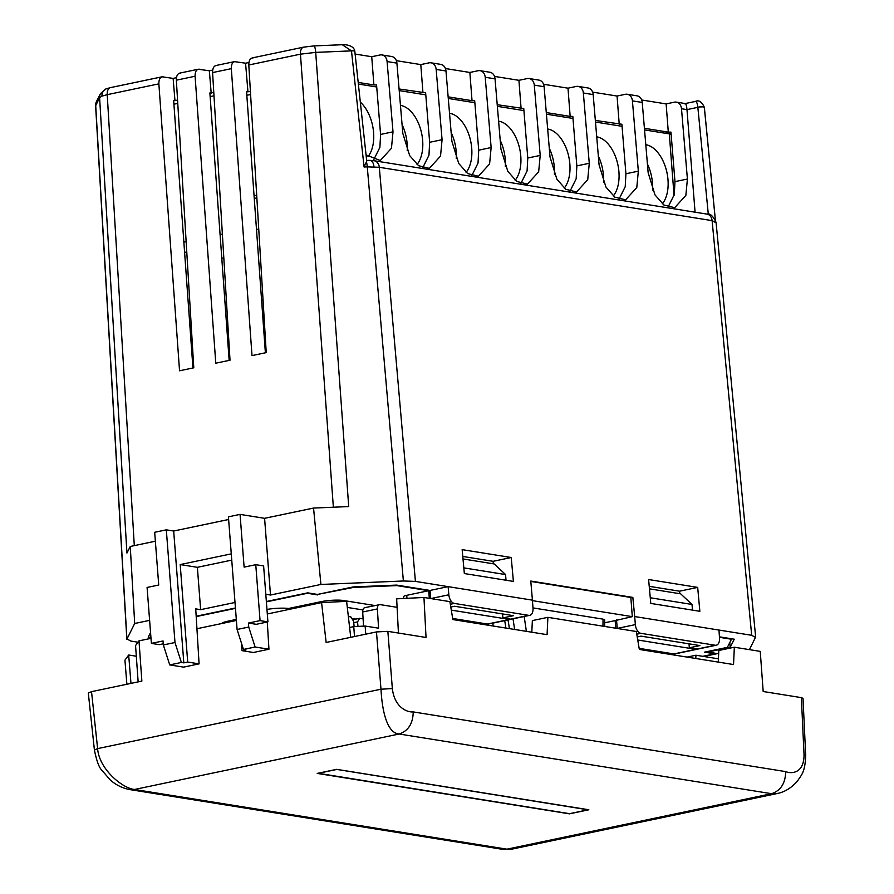 <?xml version="1.0" encoding="UTF-8"?>
<svg xmlns="http://www.w3.org/2000/svg" width="894" height="894" viewBox="0 0 894 894"><rect width="100%" height="100%" fill="white"/><g stroke="black" fill="none" stroke-linecap="round" stroke-linejoin="round"><path stroke-width="1.34" d="M652.531 190.064A32.575 19.02 78.2 0 0 647.412 163.982M645.792 144.705A32.575 19.02 -101.8 0 1 645.915 144.727A32.575 19.02 -101.8 0 1 666.142 169.29A32.575 19.02 -101.8 0 1 662.365 203.843M603.472 182.197A32.575 19.02 78.2 0 0 598.354 156.115M596.723 136.849A32.575 19.02 -101.8 0 1 596.846 136.86A32.575 19.02 -101.8 0 1 617.072 161.423A32.575 19.02 -101.8 0 1 613.295 195.976M554.403 174.33A32.575 19.02 78.2 0 0 549.285 148.248M547.664 128.982A32.575 19.02 -101.8 0 1 547.776 129.004A32.575 19.02 -101.8 0 1 568.003 153.556A32.575 19.02 -101.8 0 1 564.237 188.12M505.333 166.474A32.575 19.02 78.2 0 0 500.215 140.392M498.595 121.115A32.575 19.02 -101.8 0 1 498.718 121.137A32.575 19.02 -101.8 0 1 518.933 145.7A32.575 19.02 -101.8 0 1 515.168 180.253M456.264 158.607A32.575 19.02 78.2 0 0 451.146 132.524M449.526 113.247A32.575 19.02 -101.8 0 1 449.648 113.27A32.575 19.02 -101.8 0 1 469.875 137.832A32.575 19.02 -101.8 0 1 466.098 172.386M407.206 150.74A32.575 19.02 78.2 0 0 402.088 124.657M400.467 105.391A32.575 19.02 -101.8 0 1 400.579 105.403A32.575 19.02 -101.8 0 1 420.806 129.965A32.575 19.02 -101.8 0 1 417.029 164.518M360.327 102.117A32.575 19.02 -101.8 0 1 367.97 156.662M184.577 252.041L186.79 252.399M221.779 258.008L223.835 258.332M258.981 263.965L260.88 264.266M674.054 195.596L669.315 133.888L644.552 129.921M222.36 234.072L220.092 234.552M186.142 241.671L183.862 242.14M258.768 229.479L256.466 229.11M254.064 195.764L256.701 195.216M358.36 84.047L376.72 86.986M399.216 90.596L425.79 94.853M448.285 98.463L474.859 102.721M497.355 106.33L523.918 110.588M546.413 114.186L572.987 118.444M595.482 122.053L622.056 126.311M254.22 197.965L256.891 198.401M221.589 623.554A16.282 2.883 -4.4 0 1 227.836 621.207L227.914 622.224M236.307 619.43L227.836 621.207M321.069 602.701L320.991 601.684L288.583 608.479A17.914 3.174 175.6 0 0 266.96 609.429M320.991 601.684A16.282 2.883 -4.4 0 1 343.743 600.544L343.81 601.483M374.899 605.54L343.743 600.544M661.046 652.229A16.282 2.883 -4.4 0 1 661.068 652.341L661.113 652.933M719.458 637.31L731.46 639.244L727.381 647.357L704.517 652.151L714.82 653.805L702.785 656.319M615.765 628.214L615.173 620.604L604.69 622.794M615.173 620.604L632.304 616.648L532.455 600.645M403.652 598.488L403.518 596.734A8.147 1.442 -4.4 0 1 406.725 595.326L406.96 598.321M429.31 598.332L428.729 590.711L406.725 595.326M428.729 590.711L396.835 585.604L353.499 587.425L317.649 594.398M266.378 601.874L307.391 593.281L317.694 594.935M196.199 616.592L235.457 608.356M602.969 626.169L603.048 619.14L532.98 607.909M603.048 619.14L604.724 619.9L604.657 626.437M485.464 624.079L483.565 624.481M288.661 609.496L288.583 608.479M477.597 623.52L477.541 622.816M452.699 618.48L487.453 624.046L509.446 619.441L451.291 610.121M509.446 619.441A8.147 4.761 78.2 0 0 510.496 619.419A8.147 4.761 78.2 0 0 511.178 619.173M639.154 648.362L673.897 653.927L695.89 649.323L637.746 640.003M695.89 649.323A8.147 4.761 78.2 0 0 696.951 649.301A8.147 4.761 78.2 0 0 697.611 649.078M649.457 588.833L680.68 593.839L692.023 604.456L692.459 610.11M692.023 604.456L650.273 597.762M463.003 558.951L494.237 563.958L505.568 574.574L506.004 580.228M505.568 574.574L463.818 567.88M530.812 581.435L630.829 597.471L632.304 616.648M354.493 636.528L353.767 626.616L349.61 627.487M397.092 607.328L380.006 604.59C378.251 604.612 377.369 606.054 377.369 608.926L362.685 611.999L363.545 625.878M362.685 611.999C362.685 609.127 363.567 607.685 365.322 607.663M718.43 658.833L695.945 655.224L687.028 657.09M380.006 604.59L364.685 607.674M377.369 608.926L378.575 628.191L365.143 626.046L365.735 634.17M695.945 655.224L695.789 658.498M353.767 626.616L365.143 626.046M354.113 626.538L353.633 621.263L350.817 616.882L348.347 616.491M352.672 619.765L359.645 618.302L363.109 618.86M359.645 618.302L357.555 621.889L353.767 622.693M357.935 626.012L357.555 621.889M151.008 638.35L138.995 640.864L135.553 645.58L138.145 681.876M350.727 637.321L346.615 601.349L321.583 602.601L267.306 613.977M236.396 620.458L196.937 628.728M136.313 656.23L128.68 655.011L124.936 660.152L126.881 684.245M321.583 602.601L326.142 642.473L376.486 631.924L387.862 631.354L392.343 688.57C394.545 707.757 407.608 712.54 413.229 711.915L785.681 771.611C791.447 774.059 804.231 773.433 804.03 754.558L801.37 697.633L763.185 691.509L760.246 651.38L734.343 647.222L718.81 650.474L718.273 662.096M734.343 647.222L733.538 664.544L639.333 649.446L636.327 631.51L547.888 617.341L547.083 634.662L452.878 619.564L449.872 601.628L423.957 597.471L396.657 598.835L398.433 633.053M547.888 617.341L532.355 620.592L531.818 632.214M128.68 655.011L130.971 683.385M336.647 769.343L588.844 809.774L569.444 813.842L317.236 773.411L336.647 769.343M777.869 793.38L771.6 793.704L399.16 734.008C386.454 733.035 382.04 709.121 380.978 689.218L376.486 631.924M138.995 640.864L141.867 681.105L91.523 691.654L97.625 748.602C98.988 768.806 122.042 788.217 134.491 789.48L506.932 849.177L511.714 849.177L777.367 793.492C784.686 792.039 791.313 787.96 797.292 781.255C801.527 774.897 805.125 772.282 805.684 755.396L804.03 754.558M423.957 597.471L426.036 637.467L387.862 631.354M392.343 688.57L380.978 689.218L97.625 748.602L94.418 750.055L88.316 693.073L91.523 691.654M801.37 697.633L803.024 698.37L805.684 755.396M318.018 773.254L569.534 813.685L588.029 809.808L336.513 769.376M318.029 773.377L336.524 769.499M342.268 44.722L351.487 50.88A4.068 0.771 173.8 0 1 354.817 51.304L366.73 161.143L364.082 166.999L351.487 50.913A4.068 0.76 -6.9 0 1 354.806 51.226L354.806 51.226A4.068 0.76 -6.9 0 1 354.806 51.26C353.901 44.421 342.737 44.421 342.268 44.722L341.989 44.734M703.522 106.967A4.068 0.827 174.4 0 0 697.845 107.347L697.845 107.269A4.068 0.872 -5.7 0 1 702.058 106.777A4.068 0.872 -5.7 0 1 704.349 107.336L704.349 107.336A4.068 0.872 -5.7 0 1 704.349 107.358L704.36 107.369A4.068 0.827 174.4 0 0 703.522 106.967M150.55 632.516L148.214 637.154L150.941 637.59M177.571 100.195L173.648 100.53L192.936 367.982M213.789 92.596L209.878 92.931L229.155 360.394M250.409 91.423L246.565 91.713L265.384 352.795M529.762 615.329L511.647 619.117A8.147 4.761 -101.8 0 1 510.586 619.14L528.7 615.34A8.147 4.761 78.2 0 0 529.762 615.329A8.147 4.761 78.2 0 0 533.003 608.211L532.422 600.153L448.129 586.643L430.014 590.442L396.612 585.089L353.365 586.911L317.515 594.421L307.704 592.856L266.345 601.517M703.768 656.475L717.1 653.682L707.232 651.581M707.277 652.117L730.186 647.312L734.265 639.21L719.424 636.83M729.75 642.652L730.186 647.312M228.618 519.503L173.682 531.025L183.818 662.856L187.706 662.052L180.197 564.572L197.373 567.321L231.747 560.113M187.706 662.052L199.083 663.873L183.561 667.125L169.726 664.912L163.345 644.943L174.989 642.507L181.37 662.465L169.726 664.912M235.01 602.467L200.636 609.663L195.73 608.881L199.083 663.873M200.636 609.663L197.373 567.321M180.197 564.572L231.267 553.867M241.469 643.188L242.039 650.653L253.415 652.486L268.949 649.223L255.114 647.01L243.47 649.446L237.089 629.488L228.417 516.833L240.061 514.385L264.59 518.319L313.548 508.06L320.912 584.452L270.491 595.024L264.59 518.319M237.089 629.488L248.733 627.052L248.42 623.051L256.276 624.314L267.921 621.866L260.065 620.615L248.42 623.051M267.921 621.866L263.618 565.936L255.762 564.684L260.065 620.615M255.762 564.684L244.118 567.12L240.061 514.385M242.039 650.653L245.917 649.849L243.47 649.446M183.818 662.856L181.37 662.465M715.211 645.244A8.147 4.761 78.2 0 0 716.273 645.222L698.158 649.01A8.147 4.761 -101.8 0 1 697.096 649.033L715.211 645.244L640.864 633.321L636.774 634.181M637.232 636.93L641.032 636.137L699.913 645.58L689.33 647.792L697.096 649.033M689.33 647.792L689.028 643.836M450.777 607.048L454.577 606.255L513.458 615.687L502.886 617.91L510.586 619.14M502.886 617.91L502.573 613.943M749.429 649.636L755.642 637.042L716.06 222.36C712.976 215.845 709.937 213.085 706.93 214.091L706.93 214.091A8.147 6.448 -80.9 0 1 712.105 220.628L379.302 167.29L415.419 581.402L403.384 580.988L320.912 584.452M755.564 637.433L751.686 635.299L634.684 616.547L632.84 597.415L530.779 581.055L532.422 600.153M235.435 607.998L196.177 616.234M430.807 598.567L448.844 594.789L448.129 586.643L415.419 581.402M265.797 594.275L270.491 595.024M149.622 620.358L134.692 623.487L126.836 639.299L95.613 105.783L96.518 101.447A8.147 7.968 26.7 0 0 95.703 105.436L126.914 638.931L130.792 641.065L138.011 642.216M513.402 581.413L511.223 557.51L462.153 549.642L464.344 573.546L513.402 581.413M697.678 587.392L648.608 579.535L650.787 603.428L699.857 611.295L697.678 587.392L679.563 591.191L649.234 586.33M616.536 619.955L617.229 628.415A8.147 4.761 -101.8 0 1 617.229 628.415L635.355 624.615L634.684 616.547M493.332 563.812L493.108 561.309L462.779 556.448M679.786 593.694L679.563 591.191M247.951 91.937L245.571 63.206L234.519 61.619L215.867 65.53M245.571 63.206L248.901 62.502M373.625 159.97L379.894 147.342L380.576 134.435L376.553 84.941L373.893 84.941L371.725 56.724L355.119 54.065M371.725 56.724L380.017 54.992A8.147 6.448 -80.9 0 1 381.917 54.936L391.728 56.512A8.147 6.448 99.1 0 1 396.902 63.128L402.814 133.407L409.664 155.59L418.604 165.703L429.343 168.385L440.53 156.092L442.072 139.699L436.16 69.419A8.147 6.448 -80.9 0 0 430.986 62.803A8.147 6.448 -80.9 0 0 429.086 62.848L420.795 64.591L396.366 60.669M471.764 175.693L478.033 163.066L478.715 150.17L474.692 100.676L472.032 100.676L469.864 72.459L445.424 68.536M469.864 72.459L478.145 70.715A8.147 6.448 -80.9 0 1 480.056 70.671L489.867 72.235A8.147 6.448 99.1 0 1 495.041 78.851L500.953 149.13L507.803 171.313L516.732 181.437L527.482 184.108L538.657 171.827L540.211 155.422L534.288 85.142A8.147 6.448 -80.9 0 0 529.114 78.527A8.147 6.448 -80.9 0 0 527.214 78.583L518.922 80.315L494.494 76.403M569.891 191.428L576.161 178.8L576.842 165.893L572.819 116.399L570.16 116.399L567.992 88.182L543.563 84.271M567.992 88.182L576.284 86.45A8.147 6.448 -80.9 0 1 578.183 86.394L587.995 87.97A8.147 6.448 99.1 0 1 593.169 94.585L599.081 164.865L605.931 187.047L614.871 197.161L625.61 199.843L636.785 187.55L638.338 171.156L632.427 100.877A8.147 6.448 -80.9 0 0 627.253 94.261A8.147 6.448 -80.9 0 0 625.342 94.306L617.061 96.049L592.633 92.127M668.019 207.151L674.299 194.523L674.97 181.627L670.958 132.133L668.299 132.133L666.131 103.916L641.691 99.994M666.131 103.916L674.411 102.173A8.147 6.448 -80.9 0 1 676.322 102.128L685.285 103.559M174.967 100.731L173.123 78.393L162.071 76.806L110.476 87.623A8.147 4.761 78.2 0 0 107.224 94.663L101.972 96.127L99.603 97.681L95.624 105.783M173.123 78.393L176.453 77.689M211.196 93.144L209.352 70.794L198.3 69.218L179.638 73.129M209.352 70.794L212.683 70.101M163.121 76.783C160.249 76.806 158.83 79.164 158.864 83.846L179.549 370.786L193.786 367.803L176.353 80.181C176.364 75.487 177.817 73.129 180.7 73.107M235.58 61.597C232.697 61.619 231.278 63.977 231.322 68.659L252.007 355.6L266.233 352.616L248.8 64.994C248.811 60.3 250.264 57.942 253.147 57.92M199.351 69.196C196.468 69.218 195.048 71.565 195.093 76.247L215.778 363.199L230.015 360.215L212.582 72.582C212.593 67.888 214.035 65.53 216.929 65.508M213.99 95.803L210.146 96.608M177.761 103.391L173.917 104.196M246.811 95.222L250.599 94.608M618.961 199.295L625.23 186.656L625.912 173.76L621.889 124.266L595.348 120.433M422.694 167.826L428.964 155.198L429.645 142.302L425.622 92.808L399.082 88.975M520.822 183.561L527.091 170.933L527.773 158.026L523.75 108.532L497.209 104.71M669.371 134.648L671.126 134.279M101.972 96.127A8.147 6.951 68.5 0 1 106.084 88.875L106.084 88.875A8.147 6.951 68.5 0 0 106.084 88.875L100.419 93.691A8.147 7.968 26.7 0 0 99.603 97.681L126.937 553.062L130.256 546.48L134.692 623.487M130.256 546.48L155.355 541.216M313.548 508.06L348.716 506.574L315.705 52.377L300.44 54.165L248.8 64.994M664.343 133.094L671.036 133.094M472.032 100.676L448.151 96.843M373.893 84.941L358.192 82.427M668.299 132.133L644.418 128.3M570.16 116.399L546.279 112.577M627.253 94.261L637.064 95.837A8.147 6.448 99.1 0 1 642.238 102.452L648.15 172.732L655 194.903L663.929 205.028L674.679 207.699L685.854 195.417L687.408 179.023L681.496 108.744A8.147 6.448 -80.9 0 0 676.322 102.128M529.114 78.527L538.937 80.102A8.147 6.448 99.1 0 1 544.111 86.718L550.022 156.998L556.873 179.18L565.801 189.293L576.552 191.975L587.727 179.683L589.269 163.289L583.357 93.01A8.147 6.448 -80.9 0 0 578.183 86.394M430.986 62.803L440.798 64.379A8.147 6.448 99.1 0 1 445.972 70.995L451.883 141.263L458.734 163.446L467.663 173.57L478.413 176.241L489.588 163.96L491.141 147.555L485.23 77.286A8.147 6.448 -80.9 0 0 480.056 70.671M366.048 154.908L380.285 160.518L391.46 148.225L393.002 131.831L387.091 61.552A8.147 6.448 -80.9 0 0 381.917 54.936M695.063 212.191L686.983 109.616C686.503 104.978 685.787 103.056 684.804 103.838M619.229 124.266L617.061 96.049M422.963 92.808L420.795 64.591M521.101 108.532L518.922 80.315M173.682 531.025L166.318 529.84L154.673 532.288L158.73 585.022L147.085 587.459L151.388 643.389L159.244 644.652L163.256 643.803M248.733 627.052L255.114 647.01M267.284 622L268.949 649.223M151.388 643.389L163.032 640.953L163.345 644.943M166.318 529.84L174.989 642.507M630.862 597.829L632.84 597.415M493.108 561.309L511.223 557.51M430.729 598.555L430.014 590.442M448.844 594.789A8.147 4.761 78.2 0 0 454.353 603.428L450.319 604.277M528.7 615.34L454.353 603.428M716.273 645.222A8.147 4.761 78.2 0 0 719.514 638.171L718.977 630.058M635.355 624.615A8.147 4.761 78.2 0 0 640.864 633.321M685.229 103.559L695.342 101.435C698.806 99.77 701.812 101.737 704.349 107.336M694.794 101.748C696.292 100.81 697.309 102.654 697.845 107.269M657.883 652.419L657.828 651.715M355.901 619.084L351.811 618.436M347.308 607.428L362.852 609.92M524.175 616.491L526.387 631.343M514.62 629.454L513.033 618.827M508.027 619.933L509.446 628.627M488.504 624.023A8.147 8.147 0 0 1 485.543 624.101A8.147 6.448 -80.9 0 0 487.453 624.046A8.147 4.761 78.2 0 0 488.504 624.023L510.496 619.419M674.959 653.905A8.147 8.147 0 0 1 671.997 653.983A8.147 6.448 -80.9 0 0 673.897 653.927A8.147 4.761 78.2 0 0 674.959 653.905L696.951 649.301M413.229 711.915C412.994 723.537 408.312 730.901 399.16 734.008L134.491 789.48L129.921 789.603L502.361 849.3L506.932 849.177L771.6 793.704C780.753 790.598 785.446 783.233 785.681 771.611M129.921 789.603L129.898 789.603C122.713 788.284 116.209 785.144 110.431 780.149L101.469 769.823C98.876 767.03 96.53 760.436 94.418 750.055M373.971 166.82A8.147 4.291 -88 0 0 370.015 160.372L374.128 160.741A8.147 6.448 -80.9 0 1 379.302 167.29L367.266 166.865A8.147 1.542 -92.4 0 0 366.54 162.227M708.316 214.359L697.845 107.347L686.983 109.616L681.496 108.744M751.686 635.299L712.105 220.628L715.982 222.762M158.864 83.846L107.224 94.663L134.301 545.631M333.361 507.222L300.44 54.165A8.147 4.761 -101.8 0 1 303.692 47.125L303.692 47.125A8.147 4.761 -101.8 0 1 304.742 47.103M231.322 68.659L212.582 72.582M195.093 76.247L176.353 80.181M351.487 50.88L315.705 52.377A8.147 1.542 -92.4 0 0 313.928 45.918L303.692 47.125L252.097 57.942M403.384 580.988L367.266 166.865L364.082 166.999M715.345 219.689L704.36 107.369A4.068 0.827 174.4 0 1 704.338 107.47L715.312 219.622M642.238 102.452L632.427 100.877M593.169 94.585L583.357 93.01M544.111 86.718L534.288 85.142M495.041 78.851L485.23 77.286M445.972 70.995L436.16 69.419M396.902 63.128L387.091 61.552M674.97 181.627L687.408 179.023M625.912 173.76L638.338 171.156M380.576 134.435L393.002 131.831M429.645 142.302L442.072 139.699M478.715 150.17L491.141 147.555M527.773 158.026L540.211 155.422M576.842 165.893L589.269 163.289M263.037 299.937L261.596 300.239M226.819 307.525L225.366 307.827M190.59 315.124L189.148 315.426M493.108 626.012L492.885 623.107M505.926 628.069L504.719 620.626M485.543 624.101L452.755 618.838M671.997 653.983L639.21 648.731M502.361 849.3L511.714 849.177M106.084 88.875L110.476 87.623M370.015 160.372L366.641 160.361M374.128 160.741L706.93 214.091M100.419 93.691L96.518 101.447M342.257 44.722L313.928 45.918"/></g></svg>

